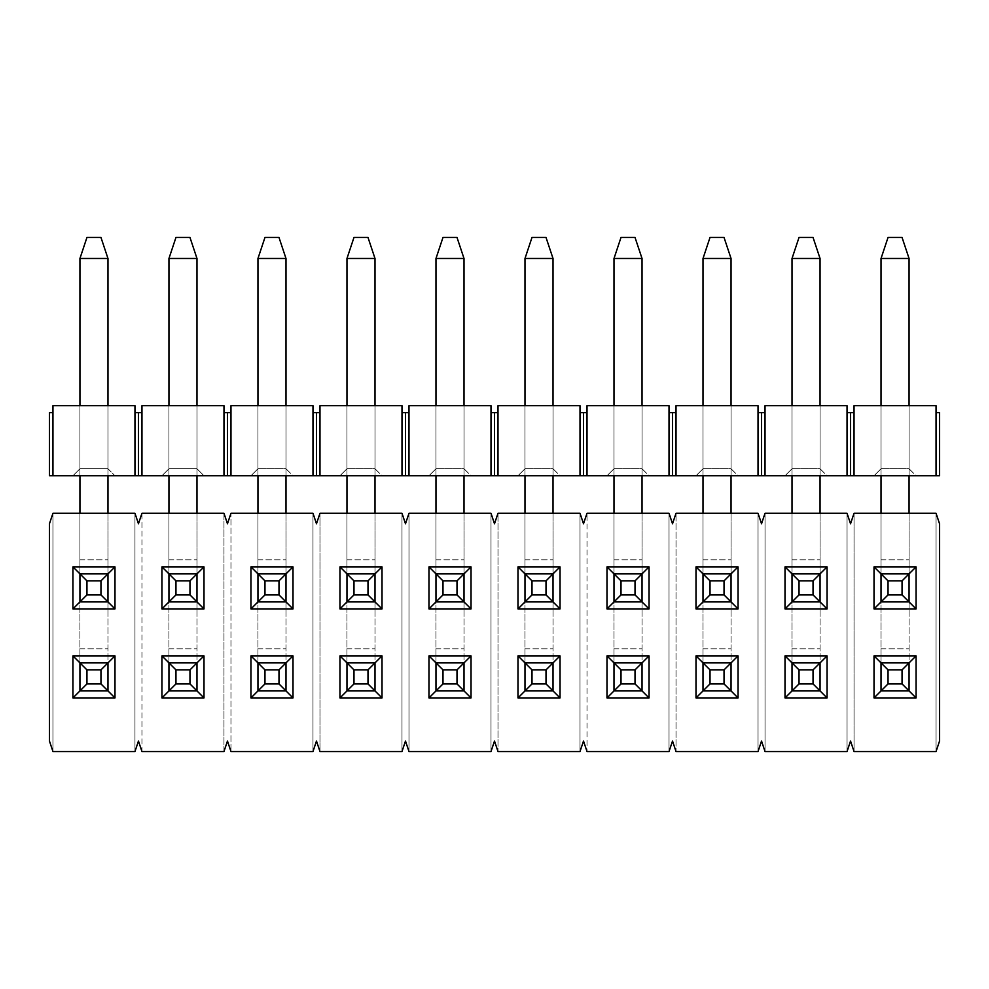 <?xml version="1.0" encoding="UTF-8"?>
<svg xmlns="http://www.w3.org/2000/svg" width="989" height="989" viewBox="0 0 989 989"><rect width="100%" height="100%" fill="white"/><g stroke="black" fill="none" stroke-linecap="round" stroke-linejoin="round"><path stroke-width="0.74" stroke-dasharray="4.95 3.71" d="M134.961 412.673L134.961 475.746L223.971 475.746L223.971 405.663L141.959 405.663L141.959 412.673L134.961 412.673L134.961 405.663L52.949 405.663L52.949 475.746L49.45 475.746L49.45 412.673L52.949 412.673M107.974 405.663L79.936 405.663L107.974 405.663L79.936 405.663L107.974 405.663L107.974 468.749L79.936 468.749L72.926 475.746L114.984 475.746L72.926 475.746L114.984 475.746L72.926 475.746L79.936 468.749L79.936 405.663L79.936 468.749L107.974 468.749L114.984 475.746L107.974 468.749L79.936 468.749L79.936 405.663L79.936 468.749L72.926 475.746L79.936 468.749L107.974 468.749L107.974 405.663L107.974 468.749L114.984 475.746L107.974 468.749L107.974 405.663L107.974 475.746M134.961 475.746L52.949 475.746M223.971 475.746L939.55 475.746L939.55 412.673L936.051 412.673L936.051 475.746M916.074 475.746L874.016 475.746L916.074 475.746L874.016 475.746L916.074 475.746L909.064 468.749L881.026 468.749L881.026 405.663L909.064 405.663L881.026 405.663L909.064 405.663L881.026 405.663L881.026 468.749L874.016 475.746L881.026 468.749L909.064 468.749L909.064 405.663L909.064 468.749L881.026 468.749L874.016 475.746L881.026 468.749L909.064 468.749L909.064 405.663L909.064 468.749L916.074 475.746M827.064 475.746L785.006 475.746L827.064 475.746L785.006 475.746L827.064 475.746L820.054 468.749L792.016 468.749L792.016 405.663L820.054 405.663L792.016 405.663L820.054 405.663L792.016 405.663L792.016 468.749L785.006 475.746L792.016 468.749L820.054 468.749L820.054 405.663L820.054 468.749L792.016 468.749L785.006 475.746L792.016 468.749L820.054 468.749L820.054 405.663L820.054 468.749L827.064 475.746M738.054 475.746L695.996 475.746L738.054 475.746L695.996 475.746L738.054 475.746L731.044 468.749L703.006 468.749L703.006 405.663L731.044 405.663L703.006 405.663L731.044 405.663L703.006 405.663L703.006 468.749L695.996 475.746L703.006 468.749L731.044 468.749L731.044 405.663L731.044 468.749L703.006 468.749L695.996 475.746L703.006 468.749L731.044 468.749L731.044 405.663L731.044 468.749L738.054 475.746M649.044 475.746L606.986 475.746L649.044 475.746L606.986 475.746L649.044 475.746L642.034 468.749L613.996 468.749L613.996 405.663L642.034 405.663L613.996 405.663L642.034 405.663L613.996 405.663L613.996 468.749L606.986 475.746L613.996 468.749L642.034 468.749L642.034 405.663L642.034 468.749L613.996 468.749L606.986 475.746L613.996 468.749L642.034 468.749L642.034 405.663L642.034 468.749L649.044 475.746M560.034 475.746L517.976 475.746L560.034 475.746L517.976 475.746L560.034 475.746L553.024 468.749L524.986 468.749L524.986 405.663L553.024 405.663L524.986 405.663L553.024 405.663L524.986 405.663L524.986 468.749L517.976 475.746L524.986 468.749L553.024 468.749L553.024 405.663L553.024 468.749L524.986 468.749L517.976 475.746L524.986 468.749L553.024 468.749L553.024 405.663L553.024 468.749L560.034 475.746M471.024 475.746L428.966 475.746L471.024 475.746L428.966 475.746L471.024 475.746L464.014 468.749L435.976 468.749L435.976 405.663L464.014 405.663L435.976 405.663L464.014 405.663L435.976 405.663L435.976 468.749L428.966 475.746L435.976 468.749L464.014 468.749L464.014 405.663L464.014 468.749L435.976 468.749L428.966 475.746L435.976 468.749L464.014 468.749L464.014 405.663L464.014 468.749L471.024 475.746M382.014 475.746L339.956 475.746L382.014 475.746L339.956 475.746L382.014 475.746L375.004 468.749L346.966 468.749L346.966 405.663L375.004 405.663L346.966 405.663L375.004 405.663L346.966 405.663L346.966 468.749L339.956 475.746L346.966 468.749L375.004 468.749L375.004 405.663L375.004 468.749L346.966 468.749L339.956 475.746L346.966 468.749L375.004 468.749L375.004 405.663L375.004 468.749L382.014 475.746M293.004 475.746L250.946 475.746L293.004 475.746L250.946 475.746L293.004 475.746L285.994 468.749L257.956 468.749L257.956 405.663L285.994 405.663L257.956 405.663L285.994 405.663L257.956 405.663L257.956 468.749L250.946 475.746L257.956 468.749L285.994 468.749L285.994 405.663L285.994 468.749L257.956 468.749L250.946 475.746L257.956 468.749L285.994 468.749L285.994 405.663L285.994 468.749L293.004 475.746M203.994 475.746L161.936 475.746L203.994 475.746L161.936 475.746L203.994 475.746L196.984 468.749L168.946 468.749L161.936 475.746L168.946 468.749L196.984 468.749L168.946 468.749L168.946 405.663L196.984 405.663L196.984 468.749L196.984 405.663L196.984 468.749L168.946 468.749L168.946 405.663L168.946 468.749L161.936 475.746L168.946 468.749L168.946 405.663L196.984 405.663L168.946 405.663L196.984 405.663L196.984 468.749L203.994 475.746M138.46 412.673L138.46 475.746M141.959 412.673L141.959 475.746M223.971 412.673L227.47 412.673L227.47 475.746M227.47 412.673L230.969 412.673L230.969 475.746M312.981 475.746L312.981 405.663L230.969 405.663L230.969 412.673M312.981 412.673L316.48 412.673L316.48 475.746M316.48 412.673L319.979 412.673L319.979 475.746M401.991 475.746L401.991 405.663L319.979 405.663L319.979 412.673M401.991 412.673L405.49 412.673L405.49 475.746M405.49 412.673L408.989 412.673L408.989 475.746M491.001 475.746L491.001 405.663L408.989 405.663L408.989 412.673M491.001 412.673L494.5 412.673L494.5 475.746M494.5 412.673L497.999 412.673L497.999 475.746M580.011 475.746L580.011 405.663L497.999 405.663L497.999 412.673M580.011 412.673L583.51 412.673L583.51 475.746M583.51 412.673L587.009 412.673L587.009 475.746M669.021 475.746L669.021 405.663L587.009 405.663L587.009 412.673M669.021 412.673L672.52 412.673L672.52 475.746M672.52 412.673L676.019 412.673L676.019 475.746M758.031 475.746L758.031 405.663L676.019 405.663L676.019 412.673M758.031 412.673L761.53 412.673L761.53 475.746M761.53 412.673L765.029 412.673L765.029 475.746M847.041 475.746L847.041 405.663L765.029 405.663L765.029 412.673M847.041 412.673L850.54 412.673L850.54 475.746M850.54 412.673L854.039 412.673L854.039 475.746M936.051 412.673L936.051 405.663L854.039 405.663L854.039 412.673M881.026 405.663L881.026 475.746M792.016 405.663L792.016 475.746M703.006 405.663L703.006 475.746M613.996 405.663L613.996 475.746M524.986 405.663L524.986 475.746M435.976 405.663L435.976 475.746M346.966 405.663L346.966 475.746M257.956 405.663L257.956 475.746M881.026 690.915L909.064 690.915L909.064 258.488L909.064 662.877L881.026 662.877L881.026 258.488L881.026 690.915L909.064 690.915L909.064 662.877L881.026 662.877L881.026 690.915L909.064 690.915L909.064 662.877L881.026 662.877L881.026 690.915M909.064 513.254L909.064 601.905L881.026 601.905L909.064 601.905L909.064 573.867L881.026 573.867L881.026 601.905L909.064 601.905L909.064 573.867L881.026 573.867L881.026 601.905L881.026 258.488L888.035 237.459L881.026 258.488L909.064 258.488L902.055 237.459L909.064 258.488L881.026 258.488L888.035 237.459L902.055 237.459L909.064 258.488L909.064 573.867L881.026 573.867L881.026 513.254M888.035 237.459L902.055 237.459L888.035 237.459M792.016 690.915L820.054 690.915L820.054 258.488L820.054 662.877L792.016 662.877L792.016 258.488L792.016 690.915L820.054 690.915L820.054 662.877L792.016 662.877L792.016 690.915L820.054 690.915L820.054 662.877L792.016 662.877L792.016 690.915M820.054 513.254L820.054 601.905L792.016 601.905L820.054 601.905L820.054 573.867L792.016 573.867L792.016 601.905L820.054 601.905L820.054 573.867L792.016 573.867L792.016 601.905L792.016 258.488L799.025 237.459L792.016 258.488L820.054 258.488L813.045 237.459L820.054 258.488L792.016 258.488L799.025 237.459L813.045 237.459L820.054 258.488L820.054 573.867L792.016 573.867L792.016 513.254M799.025 237.459L813.045 237.459L799.025 237.459M703.006 690.915L731.044 690.915L731.044 258.488L731.044 662.877L703.006 662.877L703.006 258.488L703.006 690.915L731.044 690.915L731.044 662.877L703.006 662.877L703.006 690.915L731.044 690.915L731.044 662.877L703.006 662.877L703.006 690.915M731.044 513.254L731.044 601.905L703.006 601.905L731.044 601.905L731.044 573.867L703.006 573.867L703.006 601.905L731.044 601.905L731.044 573.867L703.006 573.867L703.006 601.905L703.006 258.488L710.015 237.459L703.006 258.488L731.044 258.488L724.035 237.459L731.044 258.488L703.006 258.488L710.015 237.459L724.035 237.459L731.044 258.488L731.044 573.867L703.006 573.867L703.006 513.254M710.015 237.459L724.035 237.459L710.015 237.459M613.996 690.915L642.034 690.915L642.034 258.488L642.034 662.877L613.996 662.877L613.996 258.488L613.996 690.915L642.034 690.915L642.034 662.877L613.996 662.877L613.996 690.915L642.034 690.915L642.034 662.877L613.996 662.877L613.996 690.915M642.034 513.254L642.034 601.905L613.996 601.905L642.034 601.905L642.034 573.867L613.996 573.867L613.996 601.905L642.034 601.905L642.034 573.867L613.996 573.867L613.996 601.905L613.996 258.488L621.005 237.459L613.996 258.488L642.034 258.488L635.025 237.459L642.034 258.488L613.996 258.488L621.005 237.459L635.025 237.459L642.034 258.488L642.034 573.867L613.996 573.867L613.996 513.254M621.005 237.459L635.025 237.459L621.005 237.459M524.986 690.915L553.024 690.915L553.024 258.488L553.024 662.877L524.986 662.877L524.986 258.488L524.986 690.915L553.024 690.915L553.024 662.877L524.986 662.877L524.986 690.915L553.024 690.915L553.024 662.877L524.986 662.877L524.986 690.915M553.024 513.254L553.024 601.905L524.986 601.905L553.024 601.905L553.024 573.867L524.986 573.867L524.986 601.905L553.024 601.905L553.024 573.867L524.986 573.867L524.986 601.905L524.986 258.488L531.995 237.459L524.986 258.488L553.024 258.488L546.015 237.459L553.024 258.488L524.986 258.488L531.995 237.459L546.015 237.459L553.024 258.488L553.024 573.867L524.986 573.867L524.986 513.254M531.995 237.459L546.015 237.459L531.995 237.459M435.976 690.915L464.014 690.915L464.014 258.488L464.014 662.877L435.976 662.877L435.976 258.488L435.976 690.915L464.014 690.915L464.014 662.877L435.976 662.877L435.976 690.915L464.014 690.915L464.014 662.877L435.976 662.877L435.976 690.915M464.014 513.254L464.014 601.905L435.976 601.905L464.014 601.905L464.014 573.867L435.976 573.867L435.976 601.905L464.014 601.905L464.014 573.867L435.976 573.867L435.976 601.905L435.976 258.488L442.985 237.459L435.976 258.488L464.014 258.488L457.005 237.459L464.014 258.488L435.976 258.488L442.985 237.459L457.005 237.459L464.014 258.488L464.014 573.867L435.976 573.867L435.976 513.254M442.985 237.459L457.005 237.459L442.985 237.459M346.966 690.915L375.004 690.915L375.004 258.488L375.004 662.877L346.966 662.877L346.966 258.488L346.966 690.915L375.004 690.915L375.004 662.877L346.966 662.877L346.966 690.915L375.004 690.915L375.004 662.877L346.966 662.877L346.966 690.915M375.004 513.254L375.004 601.905L346.966 601.905L375.004 601.905L375.004 573.867L346.966 573.867L346.966 601.905L375.004 601.905L375.004 573.867L346.966 573.867L346.966 601.905L346.966 258.488L353.975 237.459L346.966 258.488L375.004 258.488L367.995 237.459L375.004 258.488L346.966 258.488L353.975 237.459L367.995 237.459L375.004 258.488L375.004 573.867L346.966 573.867L346.966 513.254M353.975 237.459L367.995 237.459L353.975 237.459M257.956 690.915L285.994 690.915L285.994 258.488L285.994 662.877L257.956 662.877L257.956 258.488L257.956 690.915L285.994 690.915L285.994 662.877L257.956 662.877L257.956 690.915L285.994 690.915L285.994 662.877L257.956 662.877L257.956 690.915M285.994 513.254L285.994 601.905L257.956 601.905L285.994 601.905L285.994 573.867L257.956 573.867L257.956 601.905L285.994 601.905L285.994 573.867L257.956 573.867L257.956 601.905L257.956 258.488L264.965 237.459L257.956 258.488L285.994 258.488L278.985 237.459L285.994 258.488L257.956 258.488L264.965 237.459L278.985 237.459L285.994 258.488L285.994 573.867L257.956 573.867L257.956 513.254M264.965 237.459L278.985 237.459L264.965 237.459M168.946 690.915L196.984 690.915L196.984 258.488L196.984 662.877L168.946 662.877L168.946 258.488L168.946 690.915L168.946 662.877L196.984 662.877L196.984 690.915L168.946 690.915L168.946 662.877L196.984 662.877L196.984 690.915L168.946 690.915M196.984 513.254L196.984 601.905L168.946 601.905L196.984 601.905L196.984 573.867L168.946 573.867L168.946 601.905L196.984 601.905L196.984 573.867L168.946 573.867L168.946 601.905L168.946 258.488L175.955 237.459L168.946 258.488L196.984 258.488L189.975 237.459L196.984 258.488L168.946 258.488L175.955 237.459L189.975 237.459L196.984 258.488L196.984 573.867L168.946 573.867L168.946 513.254M175.955 237.459L189.975 237.459L175.955 237.459M79.936 690.915L107.974 690.915L107.974 258.488L107.974 662.877L79.936 662.877L79.936 258.488L79.936 690.915L107.974 690.915L107.974 662.877L79.936 662.877L79.936 690.915L79.936 662.877L107.974 662.877L107.974 690.915L79.936 690.915M107.974 513.254L107.974 601.905L107.974 573.867L79.936 573.867L79.936 601.905L107.974 601.905L79.936 601.905L107.974 601.905L107.974 573.867L79.936 573.867L79.936 601.905L79.936 258.488L86.945 237.459L79.936 258.488L107.974 258.488L100.965 237.459L107.974 258.488L79.936 258.488L86.945 237.459L100.965 237.459L107.974 258.488L107.974 573.867L79.936 573.867L79.936 513.254M86.945 237.459L100.965 237.459L86.945 237.459M909.064 405.663L909.064 475.746M881.026 258.488L909.064 258.488M820.054 405.663L820.054 475.746M792.016 258.488L820.054 258.488M731.044 405.663L731.044 475.746M703.006 258.488L731.044 258.488M642.034 405.663L642.034 475.746M613.996 258.488L642.034 258.488M553.024 405.663L553.024 475.746M524.986 258.488L553.024 258.488M464.014 405.663L464.014 475.746M435.976 258.488L464.014 258.488M375.004 405.663L375.004 475.746M346.966 258.488L375.004 258.488M285.994 405.663L285.994 475.746M257.956 258.488L285.994 258.488M196.984 405.663L196.984 475.746M168.946 475.746L168.946 405.663M168.946 258.488L196.984 258.488M79.936 475.746L79.936 405.663M79.936 258.488L107.974 258.488M52.949 513.254L134.961 513.254L134.961 751.541L52.949 751.541L52.949 513.254L52.949 751.541L49.45 741.033L49.45 523.762L52.949 513.254M134.961 513.254L134.961 751.541L138.46 741.033L141.959 751.541L141.959 513.254L223.971 513.254L223.971 751.541L141.959 751.541L141.959 513.254L138.46 523.762L134.961 513.254M223.971 751.541L227.47 741.033L230.969 751.541L312.981 751.541L316.48 741.033L319.979 751.541L401.991 751.541L405.49 741.033L408.989 751.541L491.001 751.541L494.5 741.033L497.999 751.541L580.011 751.541L583.51 741.033L587.009 751.541L669.021 751.541L672.52 741.033L676.019 751.541L758.031 751.541L761.53 741.033L765.029 751.541L847.041 751.541L850.54 741.033L854.039 751.541L936.051 751.541L939.55 741.033L939.55 523.762L936.051 513.254L854.039 513.254L854.039 751.541L854.039 513.254L850.54 523.762L847.041 513.254L765.029 513.254L765.029 751.541L765.029 513.254L761.53 523.762L758.031 513.254L676.019 513.254L676.019 751.541L676.019 513.254L672.52 523.762L669.021 513.254L587.009 513.254L587.009 751.541L587.009 513.254L583.51 523.762L580.011 513.254L497.999 513.254L497.999 751.541L497.999 513.254L494.5 523.762L491.001 513.254L408.989 513.254L408.989 751.541L408.989 513.254L405.49 523.762L401.991 513.254L319.979 513.254L319.979 751.541L319.979 513.254L316.48 523.762L312.981 513.254L230.969 513.254L230.969 751.541L230.969 513.254L227.47 523.762L223.971 513.254L223.971 751.541M312.981 751.541L312.981 513.254L312.981 751.541M401.991 751.541L401.991 513.254L401.991 751.541M491.001 751.541L491.001 513.254L491.001 751.541M580.011 751.541L580.011 513.254L580.011 751.541M669.021 751.541L669.021 513.254L669.021 751.541M758.031 751.541L758.031 513.254L758.031 751.541M847.041 751.541L847.041 513.254L847.041 751.541M936.051 751.541L936.051 513.254L936.051 751.541M881.026 648.871L909.064 648.871L881.026 648.871M792.016 648.871L820.054 648.871L792.016 648.871M703.006 648.871L731.044 648.871L703.006 648.871M613.996 648.871L642.034 648.871L613.996 648.871M524.986 648.871L553.024 648.871L524.986 648.871M435.976 648.871L464.014 648.871L435.976 648.871M346.966 648.871L375.004 648.871L346.966 648.871M257.956 648.871L285.994 648.871L257.956 648.871M168.946 648.871L196.984 648.871L168.946 648.871M79.936 648.871L107.974 648.871L79.936 648.871M881.026 559.861L909.064 559.861L881.026 559.861M792.016 559.861L820.054 559.861L792.016 559.861M703.006 559.861L731.044 559.861L703.006 559.861M613.996 559.861L642.034 559.861L613.996 559.861M524.986 559.861L553.024 559.861L524.986 559.861M435.976 559.861L464.014 559.861L435.976 559.861M346.966 559.861L375.004 559.861L346.966 559.861M257.956 559.861L285.994 559.861L257.956 559.861M168.946 559.861L196.984 559.861L168.946 559.861M79.936 559.861L107.974 559.861L79.936 559.861"/><path stroke-width="1.48" d="M52.949 412.673L52.949 475.746L49.45 475.746L49.45 412.673L52.949 412.673L52.949 405.663L134.961 405.663L134.961 412.673L141.959 412.673L141.959 405.663L223.971 405.663L223.971 412.673L230.969 412.673L230.969 405.663L312.981 405.663L312.981 412.673L319.979 412.673L319.979 405.663L401.991 405.663L401.991 412.673L408.989 412.673L408.989 405.663L491.001 405.663L491.001 412.673L497.999 412.673L497.999 405.663L580.011 405.663L580.011 412.673L587.009 412.673L587.009 405.663L669.021 405.663L669.021 412.673L676.019 412.673L676.019 405.663L758.031 405.663L758.031 412.673L765.029 412.673L765.029 405.663L847.041 405.663L847.041 412.673L854.039 412.673L854.039 405.663L936.051 405.663L936.051 412.673L939.55 412.673L939.55 475.746L134.961 475.746L134.961 412.673M52.949 475.746L134.961 475.746M854.039 412.673L854.039 475.746M936.051 475.746L936.051 412.673M850.54 412.673L850.54 475.746M847.041 412.673L847.041 475.746M765.029 412.673L765.029 475.746M761.53 412.673L761.53 475.746M758.031 412.673L758.031 475.746M676.019 412.673L676.019 475.746M672.52 412.673L672.52 475.746M669.021 412.673L669.021 475.746M587.009 412.673L587.009 475.746M583.51 412.673L583.51 475.746M580.011 412.673L580.011 475.746M497.999 412.673L497.999 475.746M494.5 412.673L494.5 475.746M491.001 412.673L491.001 475.746M408.989 412.673L408.989 475.746M405.49 412.673L405.49 475.746M401.991 412.673L401.991 475.746M319.979 412.673L319.979 475.746M316.48 412.673L316.48 475.746M312.981 412.673L312.981 475.746M230.969 412.673L230.969 475.746M227.47 412.673L227.47 475.746M223.971 412.673L223.971 475.746M141.959 412.673L141.959 475.746M138.46 412.673L138.46 475.746M888.035 669.887L888.035 683.906L902.055 683.906L902.055 669.887L888.035 669.887L881.026 662.877L881.026 690.915L888.035 683.906M902.055 669.887L909.064 662.877L881.026 662.877L874.016 655.88L916.074 655.88L916.074 697.925L874.016 697.925L874.016 655.88M874.016 697.925L881.026 690.915L909.064 690.915L902.055 683.906M916.074 655.88L909.064 662.877L909.064 690.915L916.074 697.925M799.025 669.887L799.025 683.906L813.045 683.906L813.045 669.887L799.025 669.887L792.016 662.877L792.016 690.915L799.025 683.906M813.045 669.887L820.054 662.877L792.016 662.877L785.006 655.88L827.064 655.88L827.064 697.925L785.006 697.925L785.006 655.88M785.006 697.925L792.016 690.915L820.054 690.915L813.045 683.906M827.064 655.88L820.054 662.877L820.054 690.915L827.064 697.925M710.015 669.887L710.015 683.906L724.035 683.906L724.035 669.887L710.015 669.887L703.006 662.877L703.006 690.915L710.015 683.906M724.035 669.887L731.044 662.877L703.006 662.877L695.996 655.88L738.054 655.88L738.054 697.925L695.996 697.925L695.996 655.88M695.996 697.925L703.006 690.915L731.044 690.915L724.035 683.906M738.054 655.88L731.044 662.877L731.044 690.915L738.054 697.925M621.005 669.887L621.005 683.906L635.025 683.906L635.025 669.887L621.005 669.887L613.996 662.877L613.996 690.915L621.005 683.906M635.025 669.887L642.034 662.877L613.996 662.877L606.986 655.88L649.044 655.88L649.044 697.925L606.986 697.925L606.986 655.88M606.986 697.925L613.996 690.915L642.034 690.915L635.025 683.906M649.044 655.88L642.034 662.877L642.034 690.915L649.044 697.925M531.995 669.887L531.995 683.906L546.015 683.906L546.015 669.887L531.995 669.887L524.986 662.877L524.986 690.915L531.995 683.906M546.015 669.887L553.024 662.877L524.986 662.877L517.976 655.88L560.034 655.88L560.034 697.925L517.976 697.925L517.976 655.88M517.976 697.925L524.986 690.915L553.024 690.915L546.015 683.906M560.034 655.88L553.024 662.877L553.024 690.915L560.034 697.925M442.985 669.887L442.985 683.906L457.005 683.906L457.005 669.887L442.985 669.887L435.976 662.877L435.976 690.915L442.985 683.906M457.005 669.887L464.014 662.877L435.976 662.877L428.966 655.88L471.024 655.88L471.024 697.925L428.966 697.925L428.966 655.88M428.966 697.925L435.976 690.915L464.014 690.915L457.005 683.906M471.024 655.88L464.014 662.877L464.014 690.915L471.024 697.925M353.975 669.887L353.975 683.906L367.995 683.906L367.995 669.887L353.975 669.887L346.966 662.877L346.966 690.915L353.975 683.906M367.995 669.887L375.004 662.877L346.966 662.877L339.956 655.88L382.014 655.88L382.014 697.925L339.956 697.925L339.956 655.88M339.956 697.925L346.966 690.915L375.004 690.915L367.995 683.906M382.014 655.88L375.004 662.877L375.004 690.915L382.014 697.925M264.965 669.887L264.965 683.906L278.985 683.906L278.985 669.887L264.965 669.887L257.956 662.877L257.956 690.915L264.965 683.906M278.985 669.887L285.994 662.877L257.956 662.877L250.946 655.88L293.004 655.88L293.004 697.925L250.946 697.925L250.946 655.88M250.946 697.925L257.956 690.915L285.994 690.915L278.985 683.906M293.004 655.88L285.994 662.877L285.994 690.915L293.004 697.925M175.955 669.887L175.955 683.906L189.975 683.906L189.975 669.887L175.955 669.887L168.946 662.877L168.946 690.915L175.955 683.906M189.975 669.887L196.984 662.877L168.946 662.877L161.936 655.88L203.994 655.88L203.994 697.925L161.936 697.925L161.936 655.88M161.936 697.925L168.946 690.915L196.984 690.915L189.975 683.906M203.994 655.88L196.984 662.877L196.984 690.915L203.994 697.925M86.945 669.887L86.945 683.906L100.965 683.906L100.965 669.887L86.945 669.887L79.936 662.877L79.936 690.915L86.945 683.906M100.965 669.887L107.974 662.877L79.936 662.877L72.926 655.88L114.984 655.88L114.984 697.925L72.926 697.925L72.926 655.88M72.926 697.925L79.936 690.915L107.974 690.915L100.965 683.906M114.984 655.88L107.974 662.877L107.974 690.915L114.984 697.925M888.035 580.877L888.035 594.896L902.055 594.896L902.055 580.877L888.035 580.877L881.026 573.867L881.026 601.905L888.035 594.896M902.055 580.877L909.064 573.867L881.026 573.867L874.016 566.87L916.074 566.87L916.074 608.915L874.016 608.915L874.016 566.87M874.016 608.915L881.026 601.905L909.064 601.905L902.055 594.896M881.026 405.663L881.026 258.488L909.064 258.488L909.064 405.663M909.064 475.746L909.064 513.254M916.074 566.87L909.064 573.867L909.064 601.905L916.074 608.915M881.026 513.254L881.026 475.746M881.026 258.488L888.035 237.459L902.055 237.459L909.064 258.488M799.025 580.877L799.025 594.896L813.045 594.896L813.045 580.877L799.025 580.877L792.016 573.867L792.016 601.905L799.025 594.896M813.045 580.877L820.054 573.867L792.016 573.867L785.006 566.87L827.064 566.87L827.064 608.915L785.006 608.915L785.006 566.87M785.006 608.915L792.016 601.905L820.054 601.905L813.045 594.896M792.016 405.663L792.016 258.488L820.054 258.488L820.054 405.663M820.054 475.746L820.054 513.254M827.064 566.87L820.054 573.867L820.054 601.905L827.064 608.915M792.016 513.254L792.016 475.746M792.016 258.488L799.025 237.459L813.045 237.459L820.054 258.488M710.015 580.877L710.015 594.896L724.035 594.896L724.035 580.877L710.015 580.877L703.006 573.867L703.006 601.905L710.015 594.896M724.035 580.877L731.044 573.867L703.006 573.867L695.996 566.87L738.054 566.87L738.054 608.915L695.996 608.915L695.996 566.87M695.996 608.915L703.006 601.905L731.044 601.905L724.035 594.896M703.006 405.663L703.006 258.488L731.044 258.488L731.044 405.663M731.044 475.746L731.044 513.254M738.054 566.87L731.044 573.867L731.044 601.905L738.054 608.915M703.006 513.254L703.006 475.746M703.006 258.488L710.015 237.459L724.035 237.459L731.044 258.488M621.005 580.877L621.005 594.896L635.025 594.896L635.025 580.877L621.005 580.877L613.996 573.867L613.996 601.905L621.005 594.896M635.025 580.877L642.034 573.867L613.996 573.867L606.986 566.87L649.044 566.87L649.044 608.915L606.986 608.915L606.986 566.87M606.986 608.915L613.996 601.905L642.034 601.905L635.025 594.896M613.996 405.663L613.996 258.488L642.034 258.488L642.034 405.663M642.034 475.746L642.034 513.254M649.044 566.87L642.034 573.867L642.034 601.905L649.044 608.915M613.996 513.254L613.996 475.746M613.996 258.488L621.005 237.459L635.025 237.459L642.034 258.488M531.995 580.877L531.995 594.896L546.015 594.896L546.015 580.877L531.995 580.877L524.986 573.867L524.986 601.905L531.995 594.896M546.015 580.877L553.024 573.867L524.986 573.867L517.976 566.87L560.034 566.87L560.034 608.915L517.976 608.915L517.976 566.87M517.976 608.915L524.986 601.905L553.024 601.905L546.015 594.896M524.986 405.663L524.986 258.488L553.024 258.488L553.024 405.663M553.024 475.746L553.024 513.254M560.034 566.87L553.024 573.867L553.024 601.905L560.034 608.915M524.986 513.254L524.986 475.746M524.986 258.488L531.995 237.459L546.015 237.459L553.024 258.488M442.985 580.877L442.985 594.896L457.005 594.896L457.005 580.877L442.985 580.877L435.976 573.867L435.976 601.905L442.985 594.896M457.005 580.877L464.014 573.867L435.976 573.867L428.966 566.87L471.024 566.87L471.024 608.915L428.966 608.915L428.966 566.87M428.966 608.915L435.976 601.905L464.014 601.905L457.005 594.896M435.976 405.663L435.976 258.488L464.014 258.488L464.014 405.663M464.014 475.746L464.014 513.254M471.024 566.87L464.014 573.867L464.014 601.905L471.024 608.915M435.976 513.254L435.976 475.746M435.976 258.488L442.985 237.459L457.005 237.459L464.014 258.488M353.975 580.877L353.975 594.896L367.995 594.896L367.995 580.877L353.975 580.877L346.966 573.867L346.966 601.905L353.975 594.896M367.995 580.877L375.004 573.867L346.966 573.867L339.956 566.87L382.014 566.87L382.014 608.915L339.956 608.915L339.956 566.87M339.956 608.915L346.966 601.905L375.004 601.905L367.995 594.896M346.966 405.663L346.966 258.488L375.004 258.488L375.004 405.663M375.004 475.746L375.004 513.254M382.014 566.87L375.004 573.867L375.004 601.905L382.014 608.915M346.966 513.254L346.966 475.746M346.966 258.488L353.975 237.459L367.995 237.459L375.004 258.488M264.965 580.877L264.965 594.896L278.985 594.896L278.985 580.877L264.965 580.877L257.956 573.867L257.956 601.905L264.965 594.896M278.985 580.877L285.994 573.867L257.956 573.867L250.946 566.87L293.004 566.87L293.004 608.915L250.946 608.915L250.946 566.87M250.946 608.915L257.956 601.905L285.994 601.905L278.985 594.896M257.956 405.663L257.956 258.488L285.994 258.488L285.994 405.663M285.994 475.746L285.994 513.254M293.004 566.87L285.994 573.867L285.994 601.905L293.004 608.915M257.956 513.254L257.956 475.746M257.956 258.488L264.965 237.459L278.985 237.459L285.994 258.488M175.955 580.877L175.955 594.896L189.975 594.896L189.975 580.877L175.955 580.877L168.946 573.867L168.946 601.905L175.955 594.896M189.975 580.877L196.984 573.867L168.946 573.867L161.936 566.87L203.994 566.87L203.994 608.915L161.936 608.915L161.936 566.87M161.936 608.915L168.946 601.905L196.984 601.905L189.975 594.896M168.946 405.663L168.946 258.488L196.984 258.488L196.984 405.663M196.984 475.746L196.984 513.254M203.994 566.87L196.984 573.867L196.984 601.905L203.994 608.915M168.946 513.254L168.946 475.746M168.946 258.488L175.955 237.459L189.975 237.459L196.984 258.488M86.945 580.877L86.945 594.896L100.965 594.896L100.965 580.877L86.945 580.877L79.936 573.867L79.936 601.905L86.945 594.896M100.965 580.877L107.974 573.867L79.936 573.867L72.926 566.87L114.984 566.87L114.984 608.915L72.926 608.915L72.926 566.87M72.926 608.915L79.936 601.905L107.974 601.905L100.965 594.896M79.936 405.663L79.936 258.488L107.974 258.488L107.974 405.663M107.974 475.746L107.974 513.254M114.984 566.87L107.974 573.867L107.974 601.905L114.984 608.915M79.936 513.254L79.936 475.746M79.936 258.488L86.945 237.459L100.965 237.459L107.974 258.488M52.949 513.254L134.961 513.254L138.46 523.762L141.959 513.254L223.971 513.254L227.47 523.762L230.969 513.254L312.981 513.254L316.48 523.762L319.979 513.254L401.991 513.254L405.49 523.762L408.989 513.254L491.001 513.254L494.5 523.762L497.999 513.254L580.011 513.254L583.51 523.762L587.009 513.254L669.021 513.254L672.52 523.762L676.019 513.254L758.031 513.254L761.53 523.762L765.029 513.254L847.041 513.254L850.54 523.762L854.039 513.254L936.051 513.254L939.55 523.762L939.55 741.033L936.051 751.541L854.039 751.541L850.54 741.033L847.041 751.541L765.029 751.541L761.53 741.033L758.031 751.541L676.019 751.541L672.52 741.033L669.021 751.541L587.009 751.541L583.51 741.033L580.011 751.541L497.999 751.541L494.5 741.033L491.001 751.541L408.989 751.541L405.49 741.033L401.991 751.541L319.979 751.541L316.48 741.033L312.981 751.541L230.969 751.541L227.47 741.033L223.971 751.541L141.959 751.541L138.46 741.033L134.961 751.541L52.949 751.541L49.45 741.033L49.45 523.762L52.949 513.254"/></g></svg>
